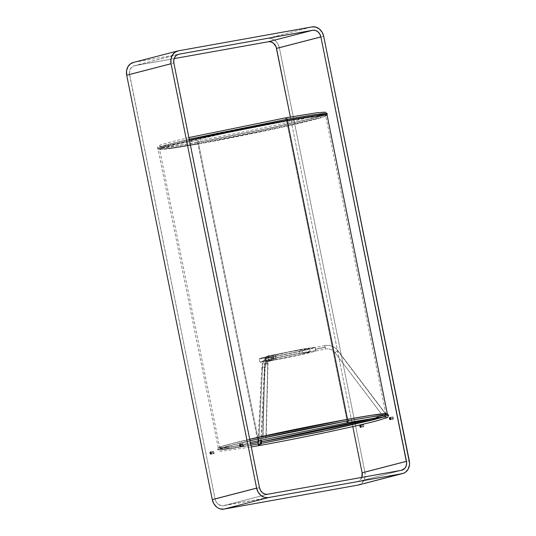 <?xml version="1.0" encoding="UTF-8"?>
<svg xmlns="http://www.w3.org/2000/svg" width="536" height="536" viewBox="0 0 536 536"><rect width="100%" height="100%" fill="white"/><g stroke="black" fill="none" stroke-linecap="round" stroke-linejoin="round"><path stroke-width="0.4" stroke-dasharray="2.68 2.01" d="M392.312 418.194A1.139 0.61 -100.1 0 0 393.102 419.165A1.139 0.61 -100.1 0 0 393.491 417.886L390.65 418.395L393.491 417.886L393.129 419.159L392.439 418.609L392.325 417.356L392.922 416.948L393.491 417.886A1.139 0.61 -100.1 0 0 392.7 416.921A1.139 0.61 -100.1 0 0 392.312 418.194L390.664 418.489L392.312 418.194M362.745 425.852A1.139 0.61 -100.1 0 0 363.535 426.823A1.139 0.61 -100.1 0 0 363.924 425.55L361.083 426.06L363.924 425.55A1.139 0.61 -100.1 0 0 363.133 424.579A1.139 0.61 -100.1 0 0 362.745 425.852L361.097 426.147L362.745 425.852L363.113 424.586L363.797 425.128L363.911 426.381L363.314 426.79L362.745 425.852M212.913 452.665A1.139 0.61 -100.1 0 0 213.703 453.637A1.139 0.61 -100.1 0 0 214.092 452.357L211.251 452.866L214.092 452.357A1.139 0.61 -100.1 0 0 213.301 451.392A1.139 0.61 -100.1 0 0 212.913 452.665L211.264 452.96L212.913 452.665L213.837 453.577L214.038 452.143L213.281 451.399L212.913 452.665M242.48 445.007A1.139 0.61 -100.1 0 0 243.27 445.972A1.139 0.61 -100.1 0 0 243.659 444.699L240.818 445.208L243.659 444.699A1.139 0.61 -100.1 0 0 242.868 443.728A1.139 0.61 -100.1 0 0 242.48 445.007L240.832 445.302L242.48 445.007L243.404 445.918L243.605 444.485L242.841 443.734L242.48 445.007M133.364 62.457L178.28 50.846L133.926 62.337A11.403 9.628 75.5 0 0 133.323 62.464M133.926 62.337L267.638 38.404L311.992 26.914L267.638 38.404L271.444 38.605L275.008 40.481L277.789 43.731L279.377 47.878A11.403 9.628 75.5 0 0 267.638 38.404L133.926 62.337M134.603 65.687L174.153 58.605L134.603 65.687A7.98 6.74 75.5 0 0 134.181 65.781A7.98 6.74 75.5 0 0 129.544 74.692L173.892 63.201L129.544 74.692L215.117 499.103L129.364 73.144L130.375 68.816L133.343 66.069L178.113 54.411L134.603 65.687M259.471 487.613L215.117 499.103A7.98 6.74 75.5 0 0 223.331 505.736L267.685 494.246L223.331 505.736L357.043 481.804L222.011 505.817L218.179 504.282L216.229 502.004L215.117 499.103L259.471 487.613M361.847 477.395A7.98 6.74 75.5 0 1 357.472 481.71A7.98 6.74 75.5 0 1 357.043 481.804L401.397 470.313L357.043 481.804L359.468 480.759L361.867 477.342M358.329 485.026A11.403 9.628 75.5 0 0 364.949 472.29L279.377 47.878L323.724 36.388L279.377 47.878L364.949 472.29L409.303 460.799L364.949 472.29L365.09 476.692L363.77 480.685L361.177 483.66L357.72 485.154M352.788 426.589L290.365 116.995L352.788 426.589M275.296 356.179A22.8 0.791 168.6 0 0 298.036 351.616A22.8 0.791 168.6 0 0 309.48 348.608A22.8 0.791 168.6 0 0 298.954 350.048L299.631 353.398A22.8 0.791 -11.4 0 1 310.15 351.958A22.8 0.791 -11.4 0 1 298.713 354.973A22.8 0.791 -11.4 0 1 275.973 359.529L275.296 356.179L298.277 351.569L309.466 348.588L288.616 352.011L265.541 357.251L264.784 357.639L265.95 357.639L275.296 356.179L275.973 359.529L298.954 354.919L309.962 351.897L297.715 353.747L276.65 358.015L265.461 360.989L275.973 359.529A22.8 0.791 -11.4 0 1 265.447 360.969A22.8 0.791 -11.4 0 1 276.891 357.961A22.8 0.791 -11.4 0 1 299.631 353.398L298.954 350.048A22.8 0.791 168.6 0 0 276.214 354.611A22.8 0.791 168.6 0 0 264.777 357.619A22.8 0.791 168.6 0 0 275.296 356.179M302.585 352.634L301.909 349.284A28.502 0.985 168.6 0 0 273.487 354.986A28.502 0.985 168.6 0 0 259.19 358.745A28.502 0.985 168.6 0 0 272.342 356.942L273.018 360.293A28.502 0.985 -11.4 0 1 259.866 362.102A28.502 0.985 -11.4 0 1 274.157 358.336A28.502 0.985 -11.4 0 1 302.585 352.634A28.502 0.985 -11.4 0 1 315.738 350.832A28.502 0.985 -11.4 0 1 301.446 354.598A28.502 0.985 -11.4 0 1 273.018 360.293L272.342 356.942A28.502 0.985 168.6 0 0 300.77 351.248A28.502 0.985 168.6 0 0 315.067 347.482A28.502 0.985 168.6 0 0 301.909 349.284L302.585 352.634L314.27 350.812L315.677 350.919L313.935 351.556L283.216 358.383L266.774 361.365L259.873 362.122L273.863 358.403L302.585 352.634M301.909 349.284L315.054 347.462L301.065 351.18L274.74 356.514L259.203 358.772L273.186 355.053L301.909 349.284M325.198 347.234L324.789 345.573L325.077 347.382L315.342 349.331L315.054 347.522L315.456 349.184L325.198 347.234L325.486 349.037C329.345 348.433 332.521 349.64 335.007 352.655L337.64 350.685L385.799 414.335L385.136 416.07L383.789 417.062L335.007 352.655L383.756 417.082L385.129 416.057L382.537 417.175L385.129 416.057L385.82 414.321A84.755 2.928 -11.4 0 1 372.714 418.442L385.82 414.321L337.827 350.524L335.194 352.5L337.827 350.524C334.424 346.383 330.075 344.735 324.789 345.573L325.198 347.234L315.456 349.184L315.604 350.531L315.047 347.522L315.744 350.986L315.342 349.331L325.077 347.382L325.486 349.037L325.198 347.234M261.36 443.761A1.708 0.576 2.9 0 0 261.086 443.426L259.652 443.674L259.712 444.25L259.652 443.674L258.238 443.935L261.086 443.426L260.55 442.475L259.484 442.18L261.454 441.825A84.755 2.928 -11.4 0 1 259.484 442.18L258.767 441.899L198.682 143.909A84.755 2.928 168.6 0 0 283.216 126.958A84.755 2.928 168.6 0 0 325.727 115.769A84.755 2.928 168.6 0 0 286.606 121.129L346.772 419.514A84.755 2.928 -11.4 0 1 385.893 414.154A84.755 2.928 -11.4 0 1 385.866 414.254L385.766 413.886M261.36 443.754L260.55 442.475L258.767 441.899L262.526 367.133A1.708 0.576 -177.1 0 1 264.288 367.187A1.708 0.576 -177.1 0 1 265.179 367.743A1.708 0.576 -177.1 0 1 264.416 368.178A1.708 0.576 2.9 0 0 265.179 367.75A1.708 0.576 2.9 0 0 264.302 367.193A1.708 0.576 2.9 0 0 262.526 367.133A13.112 7.008 79.9 0 1 267.189 358.283A1.708 1.441 -104.5 0 1 267.859 361.632A9.688 5.179 -100.1 0 0 264.416 368.178A9.688 5.179 79.9 0 1 267.859 361.632A1.708 1.441 -104.5 0 1 267.189 358.283L272.342 356.942A1.708 1.441 -104.5 0 1 273.018 360.293L271.913 359.984L271.256 358.872L271.437 357.613L272.342 356.942L273.192 357.083L274.01 358.041L273.749 359.87L267.859 361.632A1.708 1.441 75.5 0 0 267.096 358.303A1.708 1.441 75.5 0 0 267.859 361.632L273.018 360.293A1.708 1.441 -104.5 0 1 272.342 356.942L267.189 358.283A13.112 7.008 -100.1 0 0 262.526 367.133A1.708 0.576 2.9 0 0 261.762 367.562A1.708 0.576 2.9 0 0 262.64 368.118A1.708 0.576 2.9 0 0 264.416 368.178L260.804 440.083L264.416 368.178A1.708 0.576 -177.1 0 1 262.653 368.125A1.708 0.576 -177.1 0 1 261.762 367.569A1.708 0.576 -177.1 0 1 262.526 367.133L258.767 441.899L257.997 442.93M387.32 413.758L387.34 413.852A86.229 2.982 -11.4 0 1 344.085 425.242A86.229 2.982 -11.4 0 1 258.084 442.488A86.229 2.982 -11.4 0 1 218.279 447.942A86.229 2.982 -11.4 0 1 249.716 439.225L227.666 444.639L218.467 447.681L221.294 448.116L231.19 446.937L258.084 442.488L197.811 143.561L258.084 442.488L257.876 444.136L231.988 448.444L221.884 449.731L217.623 449.65L225.797 446.669L250.011 440.699L225.797 446.669L217.623 449.65L221.884 449.731L231.988 448.444L257.876 444.136L258.084 442.488L333.144 427.627L374.342 418.113L385.069 415.032L387.066 413.685M189.443 140.298A86.229 2.982 168.6 0 0 158.006 149.015A86.229 2.982 168.6 0 0 197.811 143.561L172.773 147.742L158.066 149.102L159.46 148.144L165.336 146.281L189.443 140.298M264.838 363.703A1.708 0.71 -178.6 0 0 264.57 364.071A1.708 0.71 -178.6 0 0 265.421 364.715A1.708 0.71 -178.6 0 0 267.136 364.748A1.708 0.71 -178.6 0 0 267.725 364.527L265.93 437.992A1.708 0.71 1.4 0 1 263.015 437.919L264.838 363.703A1.708 0.71 1.4 0 1 265.427 363.482A1.708 0.71 1.4 0 1 267.163 363.522A1.708 0.71 1.4 0 1 267.987 364.172A1.708 0.71 1.4 0 1 267.725 364.527A1.708 0.71 1.4 0 1 267.136 364.748A9.688 4.496 -102.4 0 1 269.896 358.872A9.688 4.496 -102.4 0 1 270.077 358.839A1.708 1.514 82.4 0 1 269.4 355.489A1.708 1.514 82.4 0 1 271.223 356.835L275.805 356.226A1.708 1.514 -97.6 0 0 272.844 356.875L268.261 357.492L272.844 356.875L273.514 357.968L274.941 358.128L275.739 357.211L275.712 355.904L274.868 354.973L273.983 354.872L273.038 355.596L272.844 356.875A1.708 1.514 -97.6 0 0 275.805 356.226L271.223 356.835A1.708 1.514 82.4 0 1 270.077 358.839A1.708 1.514 -97.6 0 0 269.4 355.489L269.4 355.489C266.988 356.045 265.662 358.711 265.427 363.482C265.662 358.711 266.988 356.045 269.4 355.489A1.708 1.514 -97.6 0 0 270.077 358.839A9.688 4.496 77.6 0 0 269.896 358.872A9.688 4.496 77.6 0 0 267.136 364.748A1.708 0.71 1.4 0 1 265.4 364.708A1.708 0.71 1.4 0 1 264.57 364.058A1.708 0.71 1.4 0 1 264.838 363.703L263.062 436.291L263.658 435.741L264.965 436.056L265.977 437.262L263.015 437.919L265.293 438.227L266.117 437.825L265.977 437.262A1.708 0.71 1.4 0 1 266.191 437.624A1.708 0.71 1.4 0 1 265.93 437.992L267.725 364.527A1.708 0.71 -178.6 0 0 267.993 364.158A1.708 0.71 -178.6 0 0 267.142 363.522A1.708 0.71 -178.6 0 0 265.427 363.482A1.708 0.71 -178.6 0 0 264.838 363.703M262.794 436.894L263.015 437.912L233.716 444.806L224.262 447.466L220.973 448.974L229.83 448.505L250.922 445.208L230.983 448.351L223.86 449.148L220.973 448.974L223.599 447.687L232.021 445.248L265.97 437.255C300.053 429.792 330.88 423.949 346.578 421.149L347.763 422.603M189.208 139.166L165.383 145.048L157.356 147.99L161.591 148.063L171.627 146.79L197.355 142.502L197.811 143.561L197.355 142.502L269.923 128.191L311.329 118.737L323.436 115.428L327.268 113.726L323.436 115.428L311.329 118.737L269.923 128.191L197.355 142.502L171.627 146.79L161.591 148.063L157.356 147.99L165.383 145.048L189.208 139.166M327.074 114.972L322.498 116.855L309.955 120.231L268.824 129.571L197.811 143.561A86.229 2.982 168.6 0 0 283.812 126.315A86.229 2.982 168.6 0 0 327.067 114.932M286.077 117.759L285.487 119.669L215.794 133.424L176.016 142.496L164.385 145.678L160.706 147.313L164.773 147.387L174.414 146.161L199.131 142.047L197.945 140.593L197.355 142.502L197.905 140.6L199.131 142.047L268.831 128.292L308.609 119.22L320.233 116.037L323.911 114.403L319.851 114.329L310.203 115.555L285.487 119.669L286.077 117.759M285.487 119.669L286.606 121.129L226.373 132.868L162.998 147.708L168.766 148.767L198.682 143.909L199.131 142.047L174.414 146.161L164.773 147.387L160.706 147.313L164.385 145.678L176.016 142.496L215.794 133.424L285.487 119.669L310.203 115.555L319.851 114.329L323.911 114.403L320.233 116.037L308.609 119.22L268.831 128.292L199.131 142.047L198.682 143.909L281.34 127.374L320.099 118.007L321.962 115.655L286.606 121.129L285.487 119.669M265.903 436.981L264.402 435.989A84.755 2.928 -11.4 0 1 346.772 419.514L346.578 421.149C362.55 418.281 385.21 414.556 385.25 415.909L383.943 416.921L385.217 415.628M219.727 447.661A84.755 2.928 -11.4 0 1 263.082 436.284L263.658 435.741L264.402 435.989A84.755 2.928 -11.4 0 1 346.772 419.514L286.606 121.129A84.755 2.928 168.6 0 0 202.079 138.08A84.755 2.928 168.6 0 0 159.567 149.276L219.727 447.661A84.755 2.928 -11.4 0 0 250.627 443.741L230.199 446.984L219.981 447.821L222.011 446.481L231.478 443.741L262.841 436.532M257.876 444.136L330.9 429.725L372.574 420.217L384.754 416.887L388.607 415.172L384.754 416.887L372.574 420.217L330.9 429.725L257.876 444.136L259.069 445.584M386.262 417.008L385.25 415.909M159.567 149.276A84.755 2.928 168.6 0 0 198.682 143.909L258.767 441.899M385.324 414.978L385.257 415.849A83.79 2.894 168.6 0 0 346.578 421.149L346.772 419.514A84.755 2.928 -11.4 0 1 385.866 414.254L385.29 415.072M385.391 414.831L385.806 413.986M337.821 350.531C334.417 346.403 330.069 344.755 324.789 345.579C330.069 344.755 334.417 346.403 337.821 350.531L335.007 352.655C332.521 349.64 329.345 348.433 325.486 349.037L324.789 345.579L315.054 347.522M393.102 419.165L390.255 419.675M363.535 426.823L360.695 427.333M213.703 453.637L210.862 454.146M243.27 445.972L240.423 446.481M242.868 443.728L240.028 444.237M213.301 451.392L210.46 451.902M134.181 65.781L178.528 54.29M357.472 481.71L401.819 470.219M363.133 424.579L360.293 425.088M392.7 416.921L389.86 417.43M309.48 348.608L310.15 351.958M259.866 362.102L259.19 358.745M315.738 350.832L315.067 347.482M264.777 357.619L265.447 360.969M383.756 417.082L335.007 352.655C332.521 349.633 329.345 348.427 325.486 349.037L315.744 350.986M385.893 414.154L325.727 115.769M258.091 440.686L261.762 367.569C262.667 363.381 261.823 360.842 267.096 358.303L272.255 356.963M218.279 447.942L158.006 149.015M274.097 354.852L269.173 355.529C266.62 355.911 265.086 358.758 264.57 364.071L262.794 436.78M274.553 358.242L269.91 358.865C269.132 358.577 268.489 360.346 267.993 364.158L266.191 437.624M158.066 149.102L157.356 147.99L158.241 145.986L159.661 145.263L166.656 143.065L188.886 137.564M162.998 147.708L160.224 148.774L160.706 147.313L159.695 146.154L165.034 145.812L197.945 140.593C247.237 131.97 323.67 114.952 324.394 112.942L323.911 114.403L324.923 115.562L321.962 115.655M273.112 360.272L267.953 361.612C266.573 361.86 265.648 363.904 265.179 367.743L261.555 439.915M218.467 447.681L217.623 449.65L218.815 451.031L221.422 451.252L251.27 446.957M219.981 447.821L220.973 448.974L220.497 450.434L229.2 447.647L250.366 442.448M385.773 413.886L337.827 350.524"/><path stroke-width="0.8" d="M389.464 418.703L390.664 418.489L389.464 418.703L389.833 417.43L390.65 418.395A1.139 0.61 79.9 0 1 390.255 419.675A1.139 0.61 79.9 0 1 389.464 418.703A1.139 0.61 79.9 0 1 389.86 417.43A1.139 0.61 79.9 0 1 390.65 418.395L390.282 419.668L389.464 418.703M359.897 426.361L361.097 426.147L359.897 426.361A1.139 0.61 79.9 0 1 360.293 425.088A1.139 0.61 79.9 0 1 361.083 426.06A1.139 0.61 79.9 0 1 360.695 427.333A1.139 0.61 79.9 0 1 359.897 426.361L359.978 425.363L360.507 425.122L361.009 427.051L360.346 427.226L359.897 426.361M210.065 453.175L211.264 452.96L210.065 453.175A1.139 0.61 79.9 0 1 210.46 451.902A1.139 0.61 79.9 0 1 211.251 452.866A1.139 0.61 79.9 0 1 210.862 454.146A1.139 0.61 79.9 0 1 210.065 453.175L210.641 454.113L211.177 453.865L210.675 451.928L210.145 452.176L210.065 453.175M239.632 445.517L240.832 445.302L239.632 445.517A1.139 0.61 79.9 0 1 240.028 444.237A1.139 0.61 79.9 0 1 240.818 445.208A1.139 0.61 79.9 0 1 240.423 446.481A1.139 0.61 79.9 0 1 239.632 445.517L240.208 446.455L240.738 446.207L240.242 444.27L239.706 444.518L239.632 445.517M358.37 485.013L403.876 473.12L405.531 472.169L408.117 469.194L409.444 465.201L409.558 463.01L323.724 36.388L322.143 32.24L319.356 28.991L315.791 27.115L311.992 26.914A11.403 9.628 -104.5 0 1 323.724 36.388L409.303 460.799A11.403 9.628 -104.5 0 1 402.677 473.536A11.403 9.628 -104.5 0 1 402.074 473.663L268.362 497.596A11.403 9.628 -104.5 0 1 256.623 488.122L212.276 499.612A11.403 9.628 75.5 0 0 224.008 509.086L268.362 497.596L402.074 473.663L357.72 485.154L224.008 509.086L268.362 497.596L264.556 497.395L260.992 495.519L258.211 492.269L256.623 488.122L212.276 499.612L126.697 75.201L171.051 63.71L256.623 488.122L171.051 63.71A11.403 9.628 -104.5 0 1 177.671 50.974A11.403 9.628 -104.5 0 1 178.28 50.846L311.992 26.914L178.28 50.846L174.823 52.34L172.23 55.315L170.91 59.308L171.051 63.71L126.697 75.201L126.556 70.799L127.883 66.806L130.469 63.831L133.926 62.337M177.671 50.974L133.323 62.464A11.403 9.628 75.5 0 0 126.697 75.201L212.276 499.612L213.857 503.76L216.645 507.009L218.36 508.141L220.209 508.885L224.008 509.086L357.72 485.154A11.403 9.628 75.5 0 0 358.329 485.026L402.677 473.536M174.153 58.605L268.315 41.754L312.669 30.264L178.957 54.196L176.532 55.242L174.723 57.325L173.798 60.119L173.892 63.201A7.98 6.74 -104.5 0 1 178.528 54.29A7.98 6.74 -104.5 0 1 178.957 54.196L312.669 30.264A7.98 6.74 -104.5 0 1 320.883 36.897L319.771 33.996L317.821 31.718L315.329 30.405L312.669 30.264L268.315 41.754L174.153 58.605M173.892 63.201L259.471 487.613L260.576 490.514L262.526 492.792L265.025 494.105L267.685 494.246A7.98 6.74 -104.5 0 1 259.471 487.613L173.892 63.201M267.685 494.246L401.397 470.313L404.821 468.337L406.214 465.851L406.636 462.856L320.883 36.897L276.529 48.387A7.98 6.74 75.5 0 0 268.315 41.754L270.975 41.895L273.474 43.208L276.094 46.887L290.365 116.995L276.529 48.387L320.883 36.897L406.456 461.308A7.98 6.74 -104.5 0 1 401.819 470.219A7.98 6.74 -104.5 0 1 401.397 470.313L267.685 494.246M361.847 477.395L362.108 472.799L352.788 426.589L362.108 472.799L406.456 461.308L362.108 472.799A7.98 6.74 75.5 0 1 361.847 477.395M372.714 418.442A84.755 2.928 -11.4 0 1 261.454 441.825L372.714 418.442M261.36 443.754L260.596 444.197L260.804 440.083L260.596 444.197L258.238 443.935A1.708 0.576 2.9 0 0 260.596 444.197A1.708 0.576 2.9 0 0 261.36 443.761L261.555 439.915M258.238 443.929L250.922 445.208L258.238 443.929M258.104 443.386L257.997 442.93L258.104 443.386M258.017 442.609L258.767 441.899M251.27 446.957L259.102 445.577L259.712 444.25L259.069 445.584C299.343 438.441 359.703 425.651 379.253 420.117C389.719 416.526 387.032 418.676 388.607 415.172L384.346 415.092L374.242 416.385L348.353 420.693L347.763 422.603L348.353 420.693L374.242 416.385L384.346 415.092L388.607 415.172L387.066 413.685L371.783 415.246L347.536 419.306L348.353 420.693L250.011 440.699L348.353 420.693L347.536 419.306A86.229 2.982 -11.4 0 1 387.34 413.852L327.067 114.932A86.229 2.982 168.6 0 0 287.263 120.386L347.536 419.306L249.716 439.225A86.229 2.982 -11.4 0 1 347.536 419.306L287.263 120.386A86.229 2.982 168.6 0 0 189.443 140.298L287.263 120.386L287.263 119.213L189.208 139.166L287.263 119.213L287.263 120.386L313.413 116.044L323.382 114.805L327.04 115.026L327.268 113.726L323.034 113.645L312.99 114.925L287.263 119.213L286.077 117.759L287.263 119.213L312.99 114.925L323.034 113.645L327.268 113.726L325.151 112.145L316.588 112.821L286.077 117.759L188.886 137.564M250.366 442.448L347.763 422.603L346.578 421.149A83.79 2.894 168.6 0 0 265.97 437.255M258.004 442.448L250.627 443.741A84.755 2.928 -11.4 0 0 258.004 442.448M382.537 417.175L321.915 431.5L261.38 443.366L332.454 429.262L382.537 417.175M259.069 445.584L257.876 444.136M257.984 442.763L258.091 440.686M347.763 422.603L377.739 417.738C388.935 416.425 384.962 417.169 386.262 417.008L386.262 417.008"/></g></svg>
